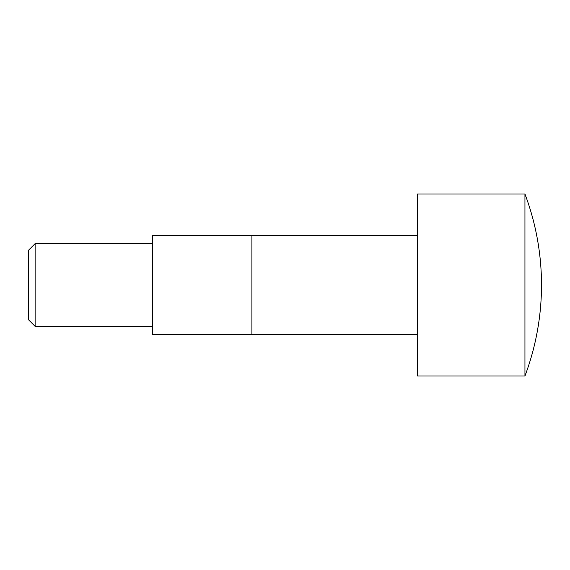 <?xml version="1.0" encoding="UTF-8"?>
<svg xmlns="http://www.w3.org/2000/svg" width="570" height="570" viewBox="0 0 570 570"><rect width="100%" height="100%" fill="white"/><g stroke="black" fill="none" stroke-linecap="round" stroke-linejoin="round"><path stroke-width="0.85" d="M35.119 243.632L28.5 250.251L28.5 319.749L35.119 326.368L35.119 243.632L152.61 243.632M524.949 193.985L417.39 193.985L417.39 376.015L524.949 376.015L524.949 193.985A258.566 258.566 0 0 1 524.949 376.015M251.904 334.647L251.904 235.353L152.61 235.353L152.61 334.647L417.39 334.647M251.904 235.353L417.39 235.353M152.61 326.368L35.119 326.368"/></g></svg>
